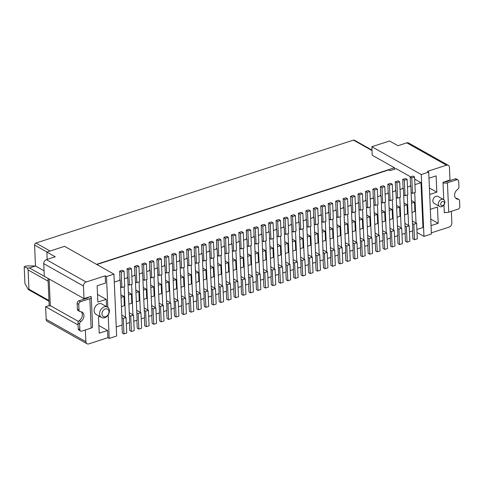<?xml version="1.0" encoding="UTF-8"?>
<svg xmlns="http://www.w3.org/2000/svg" width="484" height="484" viewBox="0 0 484 484"><rect width="100%" height="100%" fill="white"/><g stroke="black" fill="none" stroke-linecap="round" stroke-linejoin="round"><path stroke-width="0.73" d="M428.709 172.116L431.407 233.978L423.96 236.392L421.255 174.53L428.709 172.116L427.414 171.384L446.508 165.201A3.4 2.577 -60.6 0 1 448.311 165.328A3.4 2.577 -60.6 0 1 449.436 167.385L449.987 180.018L442.999 182.28L443.761 199.692M96.552 264.349L394.508 167.773L394.569 169.182M394.508 167.773L372.232 155.231L371.857 146.725L421.255 174.53M423.96 236.392L417.02 232.483M414.927 184.634L420.983 182.674L414.691 179.128M410.613 176.835L396.124 168.68L390.068 170.64L388.779 169.914L96.873 264.53M420.983 182.674L422.943 227.522L416.887 229.483M448.311 165.328L408.599 142.974A3.4 2.577 119.4 0 0 406.796 142.847L397.945 145.714L389.553 140.989L371.857 146.725M451.354 211.327L451.862 223.063A3.4 2.577 -60.6 0 1 449.206 227.063L431.359 232.846M445.226 212.403L444.33 212.694L443.991 204.883M430.33 209.336L437.469 207.025L438.183 223.312L431.044 225.629M428.975 178.203L436.114 175.886L436.822 192.178L429.683 194.489M443.556 199.565L438.068 196.474A3.969 3.007 119.4 0 0 434.59 197.121A3.969 3.007 119.4 0 0 432.865 200.987A3.969 3.007 119.4 0 0 434.178 203.389L439.666 206.48A3.969 3.007 -60.6 0 1 438.353 204.079A3.969 3.007 -60.6 0 1 440.077 200.213A3.969 3.007 -60.6 0 1 443.556 199.565A3.969 3.007 -60.6 0 1 444.869 201.967A3.969 3.007 -60.6 0 1 443.144 205.833A3.969 3.007 -60.6 0 1 439.666 206.48M429.399 187.998L436.822 192.178M430.76 219.137L438.183 223.312M444.306 212.149A3.4 1.41 -2.5 0 0 448.716 212.186L458.027 209.167A2.269 1.718 119.4 0 0 459.8 206.499L459.552 200.787A2.269 1.718 119.4 0 0 458.802 199.414A2.269 1.718 119.4 0 0 458.136 199.239A5.669 4.295 -60.6 0 1 456.466 198.809A5.669 4.295 -60.6 0 1 454.639 194.332A5.669 4.295 -60.6 0 1 457.701 189.359A2.269 1.718 119.4 0 0 458.947 186.951L458.699 181.24A2.269 1.718 119.4 0 0 457.949 179.867A2.269 1.718 119.4 0 0 456.745 179.782L447.434 182.801A3.4 1.41 177.5 0 1 443.023 182.764M444.766 181.706A1.131 0.472 -2.5 0 0 446.284 181.742L455.129 178.874A2.269 1.718 -60.6 0 1 456.333 178.959L457.949 179.867M455.728 198.24A5.669 4.295 119.4 0 0 456.521 198.331A2.269 1.718 -60.6 0 1 457.186 198.501L458.802 199.414M440.718 204.169A2.269 1.718 119.4 0 0 442.672 205.627A2.269 1.718 119.4 0 0 444.445 202.965A2.269 1.718 119.4 0 0 442.491 201.507A2.269 1.718 119.4 0 0 440.718 204.169M46.978 252.031L34.576 245.055A1.7 1.289 -60.6 0 1 35.907 243.053L353.459 140.124A1.7 1.289 -60.6 0 1 354.361 140.185L372.008 150.119M34.576 245.055L35.489 265.982L44.056 270.804M84.01 298.646L44.298 276.291L43.741 263.665A3.4 2.577 -60.6 0 1 46.404 259.666L55.249 256.798L46.857 252.073L64.547 246.338L113.946 274.144L106.498 276.558L105.203 275.832L86.116 282.015A3.4 2.577 119.4 0 0 83.454 286.014L84.01 298.646L90.992 296.383L91.016 296.946M46.857 252.073L47.178 259.412M29.439 267.948L27.413 268.124L24.2 266.72L26.662 265.922L35.489 265.982L29.439 267.948L48.007 278.397L49.205 305.834M48.128 281.21L28.108 269.945L28.949 289.226L48.969 300.491M48.999 301.223L28.35 289.589L28.949 289.226M24.2 266.72L24.938 283.563L28.35 289.589M28.108 269.945L27.413 268.124M85.372 329.955L85.886 341.692A3.4 2.577 119.4 0 0 87.011 343.749A3.4 2.577 119.4 0 0 88.814 343.876L107.908 337.687L109.196 338.419L116.65 335.999L113.946 274.144M87.011 343.749L47.299 321.394A3.4 2.577 -60.6 0 1 46.174 319.337L45.623 306.705L78.075 324.97M78.432 321.455L50.784 305.894L48.418 305.803L45.623 306.705M105.203 275.832L105.518 283.043L97.139 285.76L97.853 302.052L106.232 299.336L106.547 306.614M99.795 316.476L98.5 316.899L99.208 333.192L107.593 330.475L107.908 337.687M101.579 317.48L96.092 314.394A5.953 4.507 -60.6 0 1 94.126 310.788A5.953 4.507 -60.6 0 1 96.709 304.987A5.953 4.507 -60.6 0 1 101.93 304.012L107.424 307.104A5.953 4.507 -60.6 0 1 109.39 310.71A5.953 4.507 -60.6 0 1 106.807 316.512A5.953 4.507 -60.6 0 1 101.579 317.48A5.953 4.507 -60.6 0 1 99.613 313.88A5.953 4.507 -60.6 0 1 102.197 308.078A5.953 4.507 -60.6 0 1 107.424 307.104M49.138 279.02L50.312 305.876M80.604 331.026L78.989 330.118A2.269 1.718 -60.6 0 1 78.239 328.745L79.854 329.652A2.269 1.718 119.4 0 0 80.604 331.026A2.269 1.718 119.4 0 0 81.808 331.11L91.119 328.098A3.4 1.41 -2.5 0 0 92.577 326.857L91.294 297.472A3.4 1.41 177.5 0 1 89.836 298.713L80.519 301.732A2.269 1.718 119.4 0 0 78.753 304.394L77.138 303.486A2.269 1.718 -60.6 0 1 78.91 300.818L87.755 297.95A1.131 0.472 -2.5 0 0 88.239 297.539A1.131 0.472 -2.5 0 0 88.094 297.321M91.294 297.472A3.4 1.41 177.5 0 0 90.689 296.716L90.423 296.565M79.854 329.652L79.606 323.941L77.991 323.034A2.269 1.718 -60.6 0 1 79.231 320.626A5.669 4.295 119.4 0 0 81.209 311.744M77.138 303.486L77.386 309.197L79.001 310.111A2.269 1.718 119.4 0 0 79.751 311.484A2.269 1.718 119.4 0 0 80.417 311.654A5.669 4.295 -60.6 0 1 82.08 312.083A5.669 4.295 -60.6 0 1 83.907 316.566A5.669 4.295 -60.6 0 1 80.846 321.533A2.269 1.718 119.4 0 0 79.606 323.941M79.001 310.111L78.753 304.394M79.751 311.484L78.136 310.571A2.269 1.718 -60.6 0 1 77.386 309.197M77.991 323.034L78.239 328.745M106.498 276.558L107.841 307.382M108.174 314.927L109.196 338.419M107.593 330.475L98.875 325.569M106.232 299.336L97.52 294.429M101.979 313.971A4.253 3.219 119.4 0 0 105.639 316.705A4.253 3.219 119.4 0 0 108.96 311.708A4.253 3.219 119.4 0 0 105.3 308.974A4.253 3.219 119.4 0 0 101.979 313.971M407.48 187.048L410.831 185.959L410.184 185.596L410.571 185.814M410.559 185.475L410.19 176.969L411.799 177.882L412.477 193.346L411.122 192.584M410.19 176.969L412.979 176.067L414.594 176.975L415.272 192.438L412.477 193.346M411.799 177.882L414.594 176.975M114.291 282.081L120.286 280.139L119.639 279.776L120.008 279.655L119.639 271.149L122.434 270.247L124.049 271.155L124.721 286.619L121.932 287.526L120.57 286.758M400.032 189.462L403.384 188.379L402.736 188.016L403.124 188.234M392.578 191.876L395.93 190.793L395.289 190.43L395.676 190.648M385.131 194.29L388.483 193.207L387.835 192.844L388.222 193.062M377.677 196.71L381.035 195.621L380.388 195.258L380.775 195.476M370.23 199.124L373.581 198.035L372.934 197.672L373.321 197.889M362.782 201.538L366.134 200.449L365.487 200.086L365.874 200.303M355.329 203.952L358.68 202.863L358.039 202.5L358.426 202.717M347.881 206.365L351.233 205.283L350.585 204.92L350.973 205.137M340.427 208.779L343.785 207.697L343.138 207.333L343.525 207.551M332.98 211.193L336.332 210.11L335.684 209.747L336.071 209.965M325.532 213.613L328.884 212.524L328.237 212.161L328.624 212.379M318.079 216.027L321.43 214.938L320.789 214.575L321.176 214.793M310.631 218.441L313.983 217.352L313.336 216.989L313.723 217.207M303.178 220.855L306.535 219.766L305.888 219.403L306.275 219.621M295.73 223.269L299.082 222.186L298.434 221.823L298.822 222.041M288.282 225.683L291.634 224.6L290.987 224.237L291.374 224.455M280.829 228.103L284.181 227.014L283.539 226.651L283.926 226.869M273.381 230.517L276.733 229.428L276.086 229.065L276.473 229.283M265.934 232.931L269.286 231.842L268.638 231.479L269.025 231.697M258.48 235.345L261.832 234.256L261.185 233.893L261.572 234.111M251.033 237.759L254.384 236.676L253.737 236.307L254.124 236.525M243.579 240.173L246.931 239.09L246.289 238.727L246.677 238.945M236.131 242.587L239.483 241.504L238.836 241.141L239.223 241.359M228.684 245.007L232.036 243.918L231.388 243.555L231.775 243.773M221.23 247.421L224.582 246.332L223.935 245.969L224.322 246.187M213.783 249.835L217.134 248.746L216.487 248.383L216.874 248.601M206.329 252.249L209.681 251.16L209.04 250.797L209.427 251.014M198.882 254.663L202.233 253.58L201.586 253.211L201.973 253.428M191.434 257.077L194.786 255.994L194.138 255.631L194.526 255.848M183.981 259.491L187.332 258.408L186.685 258.045L187.072 258.262M176.533 261.911L179.885 260.822L179.237 260.459L179.624 260.676M169.079 264.325L172.431 263.236L171.79 262.873L172.177 263.09M161.632 266.738L164.983 265.649L164.336 265.286L164.723 265.504M154.184 269.152L157.536 268.063L156.889 267.7L157.276 267.918M146.731 271.566L150.082 270.483L149.441 270.114L149.828 270.338M139.283 273.98L142.635 272.897L141.987 272.534L142.375 272.752M131.829 276.394L135.181 275.311L134.54 274.948L134.927 275.166M124.382 278.814L127.734 277.725L127.086 277.362L127.473 277.58M120.008 279.655L120.026 279.994M119.639 271.149L121.254 272.056L121.932 287.526M127.734 277.725L129.694 322.574L126.342 323.663M135.181 275.311L137.141 320.16L133.79 321.243M142.635 272.897L144.595 317.746L141.237 318.829M150.082 270.483L152.043 315.332L148.691 316.415M157.536 268.063L159.49 312.912L156.138 314.001M164.983 265.649L166.944 310.498L163.592 311.587M172.431 263.236L174.391 308.084L171.04 309.173M179.885 260.822L181.839 305.67L178.487 306.759M187.332 258.408L189.292 303.256L185.941 304.339M194.786 255.994L196.74 300.842L193.388 301.925M202.233 253.58L204.194 298.428L200.842 299.511M209.681 251.16L211.641 296.008L208.289 297.097M217.134 248.746L219.089 293.594L215.737 294.683M224.582 246.332L226.542 291.18L223.191 292.269M232.036 243.918L233.99 288.767L230.638 289.856M239.483 241.504L241.443 286.353L238.092 287.435M246.931 239.09L248.891 283.939L245.539 285.022M254.384 236.676L256.339 281.525L252.987 282.608M261.832 234.256L263.792 279.105L260.44 280.194M269.286 231.842L271.24 276.691L267.888 277.78M276.733 229.428L278.693 274.277L275.342 275.366M284.181 227.014L286.141 271.863L282.789 272.952M291.634 224.6L293.588 269.449L290.237 270.532M299.082 222.186L301.042 267.035L297.69 268.118M306.535 219.766L308.489 264.621L305.138 265.704M313.983 217.352L315.943 262.201L312.591 263.29M321.43 214.938L323.391 259.787L320.039 260.876M328.884 212.524L330.838 257.373L327.486 258.462M336.332 210.11L338.292 254.959L334.94 256.048M343.785 207.697L345.739 252.545L342.388 253.628M351.233 205.283L353.193 250.131L349.841 251.214M358.68 202.863L360.641 247.717L357.289 248.8M366.134 200.449L368.088 245.297L364.736 246.386M373.581 198.035L375.542 242.883L372.19 243.972M381.035 195.621L382.989 240.469L379.637 241.558M388.483 193.207L390.443 238.055L387.085 239.144M395.93 190.793L397.89 235.641L394.539 236.724M403.384 188.379L405.338 233.227L401.986 234.31M410.831 185.959L412.791 230.808L409.44 231.897M120.286 280.139L122.24 324.988L116.251 326.93M121.926 317.692L123.281 318.454L123.952 333.918L122.343 333.01L121.992 325.066M129.373 315.278L130.728 316.04L131.406 331.504L129.791 330.596L129.446 322.653M131.406 331.504L134.201 330.596L133.523 315.132L129.264 312.737M125.489 317.22L124.164 286.8M120.921 294.756L123.958 296.468L124.358 305.64L121.442 306.59M123.958 296.468L121.036 297.412M123.952 333.918L126.748 333.016L126.076 317.546L121.811 315.151M123.281 318.454L126.076 317.546M127.461 277.241L127.092 268.735L128.702 269.642L129.379 285.106L128.024 284.344M127.092 268.735L129.881 267.827L131.497 268.741L132.174 284.205L129.379 285.106M128.702 269.642L131.497 268.741M134.909 274.827L134.54 266.321L136.155 267.228L136.827 282.692L135.472 281.93M134.54 266.321L137.335 265.413L138.944 266.321L139.622 281.791L136.827 282.692M136.155 267.228L138.944 266.321M132.943 314.806L131.612 284.386M128.375 292.342L131.406 294.048L131.805 303.226L128.889 304.176M131.406 294.048L128.49 294.998M135.822 289.928L138.854 291.634L135.937 292.584M138.854 291.634L139.259 300.812L136.337 301.756M139.065 281.972L140.39 312.392M142.363 272.413L141.987 263.907L143.603 264.815L144.28 280.278L142.925 279.516M141.987 263.907L144.783 263L146.398 263.907L147.076 279.371L144.28 280.278M143.603 264.815L146.398 263.907M146.513 279.552L147.844 309.978M143.27 287.514L146.307 289.22L146.706 298.398L143.79 299.342M149.81 269.999L149.441 261.493L151.056 262.401L151.728 277.864L150.373 277.102M149.441 261.493L152.23 260.586L153.845 261.493L154.523 276.957L151.728 277.864M151.056 262.401L153.845 261.493M153.96 277.138L155.291 307.564M150.724 285.1L153.755 286.806L154.154 295.984L151.238 296.928M157.258 267.579L156.889 259.073L158.504 259.987L159.182 275.45L157.82 274.688M156.889 259.073L159.684 258.172L161.299 259.079L161.971 274.543L159.182 275.45M158.504 259.987L161.299 259.079M161.414 274.724L162.739 305.15M158.171 282.686L161.208 284.392L161.608 293.57L158.685 294.514M164.711 265.165L164.336 256.659L165.952 257.567L166.629 273.036L165.274 272.274M164.336 256.659L167.131 255.758L168.747 256.665L169.424 272.129L166.629 273.036M165.952 257.567L168.747 256.665M168.862 272.31L170.193 302.73M165.625 280.272L168.656 281.978L169.055 291.15L166.139 292.1M172.159 262.752L171.79 254.245L173.405 255.153L174.077 270.623L172.721 269.854M171.79 254.245L174.585 253.338L176.194 254.251L176.872 269.715L174.077 270.623M173.405 255.153L176.194 254.251M176.315 269.897L177.64 300.316M173.072 277.852L176.103 279.564L176.509 288.736L173.587 289.686M179.612 260.338L179.237 251.831L180.853 252.739L181.53 268.203L180.175 267.44M179.237 251.831L182.032 250.924L183.648 251.837L184.319 267.301L181.53 268.203M180.853 252.739L183.648 251.837M183.763 267.483L185.094 297.902M180.52 275.438L183.557 277.144L183.956 286.322L181.04 287.266M187.06 257.924L186.691 249.417L188.3 250.325L188.978 265.789L187.623 265.026M186.691 249.417L189.48 248.51L191.095 249.417L191.773 264.887L188.978 265.789M188.3 250.325L191.095 249.417M191.21 265.069L192.541 295.488M187.974 273.024L191.005 274.731L191.404 283.908L188.488 284.852M194.507 255.51L194.138 247.003L195.754 247.911L196.431 263.375L195.07 262.612M194.138 247.003L196.934 246.096L198.549 247.003L199.22 262.467L196.431 263.375M195.754 247.911L198.549 247.003M198.664 262.649L199.989 293.074M195.421 270.61L198.458 272.317L198.857 281.494L195.935 282.438M201.961 253.09L201.586 244.589L203.201 245.497L203.879 260.961L202.524 260.198M201.586 244.589L204.381 243.682L205.996 244.589L206.674 260.053L203.879 260.961M203.201 245.497L205.996 244.589M206.111 260.235L207.442 290.66M202.875 268.197L205.906 269.903L206.305 279.08L203.389 280.024M209.409 250.676L209.04 242.169L210.655 243.083L211.327 258.547L209.971 257.784M209.04 242.169L211.835 241.268L213.444 242.175L214.122 257.639L211.327 258.547M210.655 243.083L213.444 242.175M213.565 257.821L214.89 288.246M210.322 265.783L213.353 267.489L213.759 276.666L210.836 277.61M216.862 248.262L216.487 239.755L218.102 240.663L218.78 256.133L217.425 255.37M216.487 239.755L219.282 238.854L220.898 239.762L221.569 255.225L218.78 256.133M218.102 240.663L220.898 239.762M221.013 255.407L222.344 285.826M217.77 263.369L220.807 265.075L221.206 274.247L218.29 275.196M224.31 245.848L223.941 237.341L225.55 238.249L226.228 253.719L224.872 252.951M223.941 237.341L226.73 236.434L228.345 237.348L229.023 252.811L226.228 253.719M225.55 238.249L228.345 237.348M228.46 252.993L229.791 283.412M225.223 260.949L228.254 262.661L228.654 271.833L225.738 272.782M231.757 243.434L231.388 234.928L233.004 235.835L233.675 251.299L232.32 250.537M231.388 234.928L234.183 234.02L235.799 234.928L236.47 250.397L233.675 251.299M233.004 235.835L235.799 234.928M235.914 250.579L237.239 280.998M232.671 258.535L235.702 260.241L236.107 269.419L233.185 270.362M239.211 241.02L238.836 232.514L240.451 233.421L241.129 248.885L239.774 248.123M238.836 232.514L241.631 231.606L243.246 232.514L243.924 247.983L241.129 248.885M240.451 233.421L243.246 232.514M243.361 248.165L244.692 278.584M240.118 256.121L243.156 257.827L243.555 267.005L240.639 267.948M246.658 238.606L246.289 230.1L247.905 231.007L248.576 246.471L247.221 245.709M246.289 230.1L249.085 229.192L250.694 230.1L251.371 245.563L248.576 246.471M247.905 231.007L250.694 230.1M250.815 245.745L252.14 276.17M247.572 253.707L250.603 255.413L251.008 264.591L248.086 265.534M254.112 236.186L253.737 227.686L255.352 228.593L256.03 244.057L254.675 243.295M253.737 227.686L256.532 226.778L258.147 227.686L258.819 243.149L256.03 244.057M255.352 228.593L258.147 227.686M258.262 243.331L259.593 273.756M255.02 251.293L258.057 252.999L258.456 262.177L255.54 263.121M261.56 233.772L261.191 225.266L262.8 226.179L263.478 241.643L262.122 240.881M261.191 225.266L263.98 224.364L265.595 225.272L266.273 240.736L263.478 241.643M262.8 226.179L265.595 225.272M265.71 240.917L267.041 271.342M262.473 248.879L265.504 250.585L265.904 259.763L262.987 260.707M269.007 231.358L268.638 222.852L270.253 223.759L270.925 239.229L269.57 238.467M268.638 222.852L271.433 221.95L273.049 222.858L273.72 238.322L270.925 239.229M270.253 223.759L273.049 222.858M273.164 238.503L274.488 268.923M269.921 246.465L272.952 248.171L273.357 257.343L270.435 258.293M276.461 228.944L276.086 220.438L277.701 221.345L278.379 236.815L277.023 236.047M276.086 220.438L278.881 219.53L280.496 220.444L281.174 235.908L278.379 236.815M277.701 221.345L280.496 220.444M280.611 236.089L281.942 266.509M277.368 244.045L280.405 245.757L280.805 254.929L277.889 255.879M283.908 226.53L283.539 218.024L285.155 218.931L285.826 234.395L284.471 233.633M283.539 218.024L286.334 217.116L287.944 218.024L288.621 233.494L285.826 234.395M285.155 218.931L287.944 218.024M288.065 233.675L289.39 264.095M284.822 241.631L287.853 243.337L288.252 252.515L285.336 253.459M291.362 224.116L290.987 215.61L292.602 216.517L293.28 231.981L291.925 231.219M290.987 215.61L293.782 214.702L295.397 215.61L296.069 231.08L293.28 231.981M292.602 216.517L295.397 215.61M295.512 231.261L296.843 261.681M292.269 239.217L295.307 240.923L295.706 250.101L292.79 251.045M298.809 221.702L298.44 213.196L300.05 214.103L300.727 229.567L299.372 228.805M298.44 213.196L301.229 212.288L302.845 213.196L303.522 228.66L300.727 229.567M300.05 214.103L302.845 213.196M302.96 228.841L304.291 259.267M299.723 236.803L302.754 238.509L303.153 247.687L300.237 248.631M306.257 219.282L305.888 210.782L307.503 211.689L308.175 227.153L306.82 226.391M305.888 210.782L308.683 209.874L310.298 210.782L310.97 226.246L308.175 227.153M307.503 211.689L310.298 210.782M310.413 226.427L311.738 256.853M307.171 234.389L310.202 236.095L310.607 245.273L307.685 246.217M313.711 216.868L313.336 208.362L314.951 209.276L315.629 224.739L314.273 223.977M313.336 208.362L316.131 207.461L317.746 208.368L318.424 223.832L315.629 224.739M314.951 209.276L317.746 208.368M317.861 224.013L319.192 254.433M314.618 231.975L317.655 233.681L318.055 242.859L315.138 243.803M321.158 214.454L320.789 205.948L322.404 206.856L323.076 222.325L321.721 221.563M320.789 205.948L323.584 205.047L325.194 205.954L325.871 221.418L323.076 222.325M322.404 206.856L325.194 205.954M325.315 221.599L326.639 252.019M322.072 229.555L325.103 231.267L325.502 240.439L322.586 241.389M328.612 212.04L328.237 203.534L329.852 204.442L330.53 219.911L329.174 219.143M328.237 203.534L331.032 202.627L332.647 203.54L333.319 219.004L330.53 219.911M329.852 204.442L332.647 203.54M332.762 219.185L334.093 249.605M329.519 227.141L332.556 228.853L332.956 238.025L330.04 238.975M336.059 209.626L335.69 201.12L337.3 202.028L337.977 217.491L336.622 216.729M335.69 201.12L338.479 200.213L340.095 201.12L340.772 216.59L337.977 217.491M337.3 202.028L340.095 201.12M340.21 216.772L341.541 247.191M336.973 224.727L340.004 226.433L340.403 235.611L337.487 236.555M343.507 207.213L343.138 198.706L344.753 199.614L345.425 215.077L344.07 214.315M343.138 198.706L345.933 197.799L347.548 198.706L348.22 214.176L345.425 215.077M344.753 199.614L347.548 198.706M347.663 214.351L348.988 244.777M344.42 222.313L347.451 224.019L347.857 233.197L344.935 234.141M350.961 204.799L350.585 196.292L352.201 197.2L352.878 212.664L351.523 211.901M350.585 196.292L353.38 195.385L354.996 196.292L355.673 211.756L352.878 212.664M352.201 197.2L354.996 196.292M355.111 211.938L356.442 242.363M351.868 219.899L354.905 221.605L355.304 230.783L352.388 231.727M358.408 202.379L358.039 193.878L359.654 194.786L360.326 210.25L358.971 209.487M358.039 193.878L360.834 192.971L362.443 193.878L363.121 209.342L360.326 210.25M359.654 194.786L362.443 193.878M362.564 209.524L363.889 239.949M359.322 217.485L362.353 219.191L362.752 228.369L359.836 229.313M365.862 199.965L365.487 191.458L367.102 192.372L367.779 207.836L366.418 207.073M365.487 191.458L368.282 190.557L369.897 191.464L370.569 206.928L367.779 207.836M367.102 192.372L369.897 191.464M370.012 207.11L371.343 237.529M366.769 215.071L369.806 216.778L370.206 225.955L367.289 226.899M373.309 197.551L372.94 189.044L374.549 189.952L375.227 205.422L373.872 204.653M372.94 189.044L375.729 188.143L377.345 189.05L378.022 204.514L375.227 205.422M374.549 189.952L377.345 189.05M377.459 204.696L378.791 235.115M374.223 212.651L377.254 214.364L377.653 223.535L374.737 224.485M380.757 195.137L380.388 186.63L382.003 187.538L382.675 203.002L381.319 202.239M380.388 186.63L383.183 185.723L384.798 186.636L385.47 202.1L382.675 203.002M382.003 187.538L384.798 186.636M384.913 202.282L386.238 232.701M381.67 210.237L384.701 211.95L385.107 221.121L382.185 222.071M388.21 192.723L387.835 184.216L389.451 185.124L390.128 200.588L388.773 199.825M387.835 184.216L390.63 183.309L392.246 184.216L392.923 199.686L390.128 200.588M389.451 185.124L392.246 184.216M392.361 199.868L393.692 230.287M389.118 207.824L392.155 209.53L392.554 218.707L389.638 219.651M395.658 190.309L395.289 181.802L396.904 182.71L397.576 198.174L396.221 197.411M395.289 181.802L398.084 180.895L399.693 181.802L400.371 197.272L397.576 198.174M396.904 182.71L399.693 181.802M399.814 197.448L401.139 227.873M396.571 205.41L399.602 207.116L400.002 216.294L397.086 217.237M403.111 187.895L402.736 179.389L404.352 180.296L405.029 195.76L403.668 194.998M402.736 179.389L405.531 178.481L407.147 179.389L407.818 194.852L405.029 195.76M404.352 180.296L407.147 179.389M407.262 195.034L408.587 225.459M404.019 202.996L407.056 204.702L407.455 213.88L404.539 214.823M411.473 200.582L414.504 202.288L411.588 203.232M414.504 202.288L414.903 211.466L411.987 212.409M414.709 192.62L416.04 223.045M412.471 223.511L413.826 224.273L414.504 239.743L412.888 238.83L412.543 230.892M414.504 239.743L417.299 238.836L416.621 223.372L412.362 220.97M413.826 224.273L416.621 223.372M405.023 225.925L406.379 226.687L407.05 242.157L405.441 241.25L405.09 233.306M407.05 242.157L409.845 241.25L409.174 225.786L404.908 223.384M406.379 226.687L409.174 225.786M407.056 204.702L404.134 205.646M397.57 228.339L398.925 229.107L399.602 244.571L397.987 243.664L397.642 235.72M399.602 244.571L402.398 243.664L401.72 228.2L397.461 225.804M398.925 229.107L401.72 228.2M399.602 207.116L396.686 208.066M390.122 230.759L391.477 231.521L392.155 246.985L390.54 246.078L390.189 238.134M392.155 246.985L394.944 246.078L394.272 230.614L390.013 228.218M391.477 231.521L394.272 230.614M392.155 209.53L389.239 210.479M382.675 233.173L384.03 233.935L384.701 249.399L383.086 248.492L382.741 240.548M384.701 249.399L387.496 248.492L386.819 233.028L382.56 230.632M384.03 233.935L386.819 233.028M384.701 211.95L381.785 212.893M375.221 235.587L376.576 236.349L377.254 251.813L375.638 250.906L375.294 242.968M377.254 251.813L380.049 250.912L379.371 235.442L375.112 233.046M376.576 236.349L379.371 235.442M377.254 214.364L374.338 215.307M367.773 238.001L369.129 238.763L369.8 254.227L368.191 253.32L367.84 245.382M369.8 254.227L372.595 253.326L371.924 237.862L367.659 235.46M369.129 238.763L371.924 237.862M369.806 216.778L366.884 217.721M360.32 240.415L361.675 241.177L362.353 256.647L360.737 255.733L360.392 247.796M362.353 256.647L365.148 255.74L364.47 240.276L360.211 237.874M361.675 241.177L364.47 240.276M362.353 219.191L359.437 220.135M352.872 242.829L354.227 243.597L354.905 259.061L353.29 258.154L352.945 250.21M354.905 259.061L357.694 258.154L357.023 242.69L352.763 240.288M354.227 243.597L357.023 242.69M354.905 221.605L351.989 222.549M345.425 245.249L346.78 246.011L347.451 261.475L345.836 260.567L345.491 252.624M347.451 261.475L350.247 260.567L349.569 245.104L345.31 242.708M346.78 246.011L349.569 245.104M347.451 224.019L344.535 224.969M337.971 247.663L339.326 248.425L340.004 263.889L338.389 262.981L338.044 255.038M340.004 263.889L342.799 262.981L342.121 247.518L337.862 245.122M339.326 248.425L342.121 247.518M340.004 226.433L337.088 227.383M330.524 250.077L331.879 250.839L332.55 266.303L330.941 265.395L330.59 257.452M332.55 266.303L335.345 265.395L334.674 249.932L330.409 247.536M331.879 250.839L334.674 249.932M332.556 228.853L329.634 229.797M323.07 252.491L324.425 253.253L325.103 268.717L323.487 267.809L323.143 259.872M325.103 268.717L327.898 267.815L327.22 252.346L322.961 249.95M324.425 253.253L327.22 252.346M325.103 231.267L322.187 232.211M315.622 254.905L316.978 255.667L317.655 271.131L316.04 270.223L315.695 262.286M317.655 271.131L320.444 270.229L319.773 254.766L315.514 252.364M316.978 255.667L319.773 254.766M317.655 233.681L314.739 234.625M308.175 257.319L309.53 258.081L310.202 273.551L308.586 272.637L308.241 264.7M310.202 273.551L312.997 272.643L312.319 257.179L308.06 254.778M309.53 258.081L312.319 257.179M310.202 236.095L307.286 237.039M300.721 259.733L302.077 260.501L302.754 275.965L301.139 275.057L300.794 267.114M302.754 275.965L305.549 275.057L304.872 259.593L300.612 257.192M302.077 260.501L304.872 259.593M302.754 238.509L299.838 239.453M293.274 262.153L294.629 262.915L295.3 278.379L293.691 277.471L293.34 269.527M295.3 278.379L298.096 277.471L297.424 262.007L293.159 259.612M294.629 262.915L297.424 262.007M295.307 240.923L292.384 241.873M285.82 264.567L287.175 265.329L287.853 280.793L286.238 279.885L285.893 271.941M287.853 280.793L290.648 279.885L289.97 264.421L285.711 262.026M287.175 265.329L289.97 264.421M287.853 243.337L284.937 244.287M278.373 266.98L279.728 267.743L280.405 283.207L278.79 282.299L278.445 274.355M280.405 283.207L283.194 282.305L282.523 266.835L278.264 264.439M279.728 267.743L282.523 266.835M280.405 245.757L277.489 246.701M270.925 269.394L272.28 270.157L272.952 285.62L271.336 284.713L270.992 276.775M272.952 285.62L275.747 284.719L275.069 269.249L270.81 266.853M272.28 270.157L275.069 269.249M272.952 248.171L270.036 249.115M263.471 271.808L264.827 272.571L265.504 288.034L263.889 287.127L263.544 279.189M265.504 288.034L268.299 287.133L267.622 271.669L263.363 269.267M264.827 272.571L267.622 271.669M265.504 250.585L262.588 251.529M256.024 274.222L257.379 274.985L258.051 290.454L256.441 289.541L256.09 281.603M258.051 290.454L260.846 289.547L260.174 274.083L255.909 271.681M257.379 274.985L260.174 274.083M258.057 252.999L255.135 253.943M248.57 276.636L249.925 277.405L250.603 292.868L248.988 291.961L248.643 284.017M250.603 292.868L253.398 291.961L252.721 276.497L248.461 274.095M249.925 277.405L252.721 276.497M250.603 255.413L247.687 256.357M241.123 279.056L242.478 279.819L243.156 295.282L241.54 294.375L241.195 286.431M243.156 295.282L245.945 294.375L245.273 278.911L241.014 276.515M242.478 279.819L245.273 278.911M243.156 257.827L240.239 258.777M233.675 281.47L235.03 282.233L235.702 297.696L234.087 296.789L233.742 288.845M235.702 297.696L238.497 296.789L237.819 281.325L233.56 278.929M235.03 282.233L237.819 281.325M235.702 260.241L232.786 261.191M226.222 283.884L227.577 284.646L228.254 300.11L226.639 299.203L226.294 291.259M228.254 300.11L231.049 299.209L230.372 283.739L226.113 281.343M227.577 284.646L230.372 283.739M228.254 262.661L225.338 263.605M218.774 286.298L220.129 287.06L220.807 302.524L219.191 301.617L218.841 293.679M220.807 302.524L223.596 301.623L222.924 286.153L218.659 283.757M220.129 287.06L222.924 286.153M220.807 265.075L217.885 266.018M211.32 288.712L212.682 289.474L213.353 304.944L211.738 304.031L211.393 296.093M213.353 304.944L216.148 304.037L215.471 288.573L211.212 286.171M212.682 289.474L215.471 288.573M213.353 267.489L210.437 268.432M203.873 291.126L205.228 291.888L205.906 307.358L204.29 306.445L203.946 298.507M205.906 307.358L208.695 306.451L208.023 290.987L203.764 288.585M205.228 291.888L208.023 290.987M205.906 269.903L202.99 270.846M196.425 293.54L197.781 294.308L198.452 309.772L196.837 308.865L196.492 300.921M198.452 309.772L201.247 308.865L200.57 293.401L196.31 291.005M197.781 294.308L200.57 293.401M198.458 272.317L195.536 273.266M188.972 295.96L190.327 296.722L191.005 312.186L189.389 311.279L189.044 303.335M191.005 312.186L193.8 311.279L193.122 295.815L188.863 293.419M190.327 296.722L193.122 295.815M191.005 274.731L188.088 275.68M181.524 298.374L182.879 299.136L183.557 314.6L181.942 313.692L181.591 305.749M183.557 314.6L186.346 313.692L185.674 298.229L181.409 295.833M182.879 299.136L185.674 298.229M183.557 277.144L180.635 278.094M174.071 300.788L175.432 301.55L176.103 317.014L174.488 316.106L174.143 308.163M176.103 317.014L178.898 316.113L178.221 300.643L173.962 298.247M175.432 301.55L178.221 300.643M176.103 279.564L173.187 280.508M166.623 303.202L167.978 303.964L168.656 319.428L167.041 318.52L166.696 310.583M168.656 319.428L171.451 318.526L170.773 303.057L166.514 300.661M167.978 303.964L170.773 303.057M168.656 281.978L165.74 282.922M159.175 305.616L160.531 306.378L161.202 321.848L159.593 320.934L159.242 312.997M161.202 321.848L163.997 320.94L163.326 305.477L159.061 303.075M160.531 306.378L163.326 305.477M161.208 284.392L158.286 285.336M151.722 308.03L153.077 308.792L153.755 324.262L152.139 323.348L151.794 315.411M153.755 324.262L156.55 323.354L155.872 307.891L151.613 305.489M153.077 308.792L155.872 307.891M153.755 286.806L150.839 287.75M144.274 310.444L145.63 311.212L146.307 326.676L144.692 325.768L144.341 317.825M146.307 326.676L149.096 325.768L148.425 310.304L144.159 307.909M145.63 311.212L148.425 310.304M146.307 289.22L143.385 290.17M136.821 312.864L138.182 313.626L138.854 329.09L137.238 328.182L136.893 320.239M138.854 329.09L141.649 328.182L140.971 312.718L136.712 310.323M138.182 313.626L140.971 312.718M130.728 316.04L133.523 315.132M121.254 272.056L124.049 271.155M446.508 165.201L406.796 142.847M447.434 182.801L448.716 212.186M456.745 179.782L455.129 178.874M458.136 199.239L456.521 198.331M372.027 150.572L353.459 140.124M35.907 243.053L50.076 251.027M46.174 319.337L85.886 341.692M46.404 259.666L86.116 282.015M83.454 286.014L43.741 263.665M88.04 297.339L88.064 297.811M78.91 300.818L80.519 301.732M91.119 328.098L89.836 298.713M79.231 320.626L80.846 321.533"/></g></svg>
